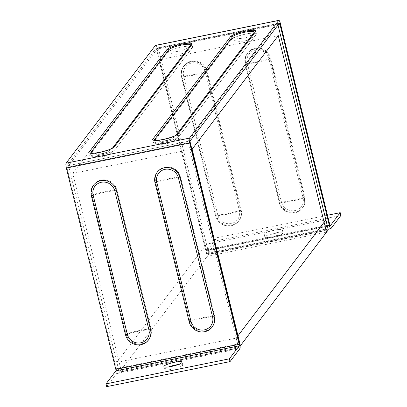 <?xml version="1.0" encoding="UTF-8"?>
<svg xmlns="http://www.w3.org/2000/svg" width="407" height="407" viewBox="0 0 407 407"><rect width="100%" height="100%" fill="white"/><g stroke="black" fill="none" stroke-linecap="round" stroke-linejoin="round"><path stroke-width="0.31" stroke-dasharray="2.04 1.53" d="M178.2 364.56A9.356 1.694 166.2 0 1 182.748 364.916A9.356 1.694 166.2 0 1 182.616 365.328A9.356 1.694 166.2 0 1 173.067 369.027A9.356 1.694 166.2 0 1 164.581 369.378A9.356 1.694 166.2 0 1 164.713 368.966A9.356 1.694 166.2 0 1 168.447 366.956M282.88 233.13A9.356 1.694 166.2 0 1 273.331 236.833A9.356 1.694 166.2 0 1 264.845 237.179A9.356 1.694 166.2 0 1 264.972 236.767A9.356 1.694 166.2 0 1 274.522 233.069A9.356 1.694 166.2 0 1 283.013 232.718A9.356 1.694 166.2 0 1 282.88 233.13M264.291 233.989A9.356 1.694 -13.8 0 0 264.158 234.401A9.356 1.694 -13.8 0 0 272.649 234.05A9.356 1.694 -13.8 0 0 282.199 230.352A9.356 1.694 -13.8 0 0 282.326 229.94A9.356 1.694 -13.8 0 0 273.84 230.286A9.356 1.694 -13.8 0 0 264.291 233.989M190.985 61.92A12.968 12.444 -142.8 0 0 181.619 76.826L181.507 76.842A13.085 12.561 37.2 0 1 190.964 61.798A13.085 12.561 37.2 0 1 206.563 71.754L240.573 210.745A22.471 4.075 166.2 0 1 215.751 215.786A12.968 12.444 -142.8 0 0 231.201 225.651A12.968 12.444 -142.8 0 0 240.573 210.745L206.441 71.785A12.968 12.444 -142.8 0 0 190.985 61.92M270.228 58.827L270.106 58.857A22.471 4.075 -13.8 0 1 245.284 63.899A12.968 12.444 37.2 0 1 254.655 48.998A12.968 12.444 37.2 0 1 270.106 58.857L304.238 197.822A12.968 12.444 37.2 0 1 294.866 212.724A12.968 12.444 37.2 0 1 279.416 202.859A22.471 4.075 -13.8 0 0 304.238 197.822L270.228 58.827A13.085 12.561 -142.8 0 0 254.629 48.871A13.085 12.561 -142.8 0 0 245.177 63.914L279.416 202.859L245.177 63.914M255.448 50.066A11.289 10.831 37.2 0 1 268.9 58.654A3.119 0.565 166.2 0 1 270.721 58.176A13.085 12.561 -142.8 0 0 255.123 48.219A13.085 12.561 -142.8 0 0 245.67 63.263L279.802 202.223A3.119 0.565 166.2 0 1 281.425 201.999A19.561 3.546 -13.8 0 0 303.032 197.614A11.289 10.831 37.2 0 1 294.877 210.587A11.289 10.831 37.2 0 1 281.425 201.999L247.293 63.039A11.289 10.831 37.2 0 1 255.448 50.066M182.005 76.19A3.119 0.565 -13.8 0 1 183.628 75.967A19.561 3.546 166.2 0 0 205.235 71.581A11.289 10.831 -142.8 0 0 191.783 62.993A11.289 10.831 -142.8 0 0 183.628 75.967L217.76 214.927A11.289 10.831 -142.8 0 0 231.212 223.514A11.289 10.831 -142.8 0 0 239.367 210.541A19.561 3.546 166.2 0 1 217.76 214.927A3.119 0.565 166.2 0 0 216.137 215.15L182.005 76.19A13.085 12.561 37.2 0 1 191.458 61.147A13.085 12.561 37.2 0 1 207.056 71.103L241.188 210.063A3.119 0.565 -13.8 0 0 239.367 210.541L205.235 71.581A3.119 0.565 166.2 0 1 207.056 71.103M164.993 167.211A12.968 12.444 37.2 0 1 180.449 177.076L180.555 177.06A13.085 12.561 -142.8 0 0 164.957 167.104A13.085 12.561 -142.8 0 0 155.505 182.148L189.759 321.077A22.471 4.075 166.2 0 1 214.581 316.036A12.968 12.444 37.2 0 1 205.209 330.937A12.968 12.444 37.2 0 1 189.759 321.077L155.627 182.112A12.968 12.444 37.2 0 1 164.993 167.211M91.84 195.07L91.962 195.039A22.471 4.075 -13.8 0 1 116.784 189.998A12.968 12.444 -142.8 0 0 101.328 180.138A12.968 12.444 -142.8 0 0 91.962 195.039L126.094 333.999A12.968 12.444 -142.8 0 0 141.544 343.864A12.968 12.444 -142.8 0 0 150.916 328.963A22.471 4.075 -13.8 0 0 126.094 333.999L91.84 195.07A13.085 12.561 37.2 0 1 101.292 180.031A13.085 12.561 37.2 0 1 116.89 189.988L151.022 328.948L116.89 189.988M114.942 149.715L192.506 47.37A12.968 2.35 -13.8 0 0 182.295 46.983A12.968 2.35 -13.8 0 0 167.684 52.406L90.013 154.813A12.968 2.35 -13.8 0 0 90.415 155.876L90.415 155.876A12.968 2.35 -13.8 0 0 102.986 154.579A12.968 2.35 -13.8 0 0 114.728 149.903L114.728 149.903A12.968 2.35 -13.8 0 0 114.84 149.776A22.471 21.566 37.2 0 1 90.013 154.813L167.562 52.396A13.085 2.371 166.2 0 1 182.311 46.922A13.085 2.371 166.2 0 1 192.613 47.309L114.942 149.715A13.085 2.371 166.2 0 1 100.193 155.189A13.085 2.371 166.2 0 1 89.891 154.802M153.556 141.875L153.683 141.885A22.471 21.566 -142.8 0 0 178.505 136.849A12.968 2.35 166.2 0 1 178.393 136.976A12.968 2.35 166.2 0 1 166.651 141.651A12.968 2.35 166.2 0 1 154.08 142.949A12.968 2.35 166.2 0 1 153.683 141.885L231.349 39.484A12.968 2.35 166.2 0 1 245.96 34.061A12.968 2.35 166.2 0 1 256.171 34.442L256.278 34.381A13.085 2.371 -13.8 0 0 245.976 33.995A13.085 2.371 -13.8 0 0 231.227 39.469L153.556 141.875A13.085 2.371 -13.8 0 0 163.858 142.262A13.085 2.371 -13.8 0 0 178.612 136.788L256.278 34.381M279.385 23.235L156.034 48.275L66.784 165.949L190.135 140.908M176.262 134.997A11.289 2.045 166.2 0 1 176.246 135.017L176.246 135.017A11.289 2.045 166.2 0 1 166.02 139.087A11.289 2.045 166.2 0 1 155.082 140.217L155.082 140.217A11.289 2.045 166.2 0 1 155.057 140.206M178.393 136.976L178.393 136.976C176.602 139.713 156.939 144.546 154.08 142.949L154.08 142.949A22.471 22.471 0 0 0 178.393 136.976M91.392 153.134A11.289 2.045 -13.8 0 0 91.412 153.144L91.412 153.144A11.289 2.045 -13.8 0 0 102.355 152.009A11.289 2.045 -13.8 0 0 112.581 147.945L112.581 147.945A11.289 2.045 -13.8 0 0 112.597 147.924M106.69 386.65L116.575 373.616A4.156 0.89 78.5 0 0 116.31 368.717L66.865 167.419A1.246 0.27 -101.5 0 1 66.784 165.949M155.499 45.396A4.156 0.89 -101.5 0 1 157.031 48.535L206.476 249.832A1.246 0.27 78.5 0 0 206.934 250.773A1.246 0.27 78.5 0 0 206.98 250.743L216.865 237.708L217.547 240.491L340.898 215.445M156.034 48.275A1.246 0.27 -101.5 0 1 156.079 48.245A1.246 0.27 -101.5 0 1 156.537 49.186L205.978 250.483A4.156 0.89 78.5 0 0 207.514 253.627A4.156 0.89 78.5 0 0 207.662 253.52L217.547 240.491M216.865 237.708L327.482 215.252M325.88 219.887L206.507 244.124L208.654 252.859A1.246 0.27 -101.5 0 1 208.735 254.329L328.103 230.092M119.485 372.003A1.246 0.27 -101.5 0 1 119.439 372.034A1.246 0.27 -101.5 0 1 118.981 371.092L116.834 362.357L236.208 338.12L238.354 346.856A1.246 0.27 78.5 0 0 238.812 347.797A1.246 0.27 78.5 0 0 238.858 347.766L119.485 372.003L208.735 254.329M238.858 347.766L240.094 346.138L238.644 348.046L119.271 372.283L68.854 167.018A1.246 0.27 -101.5 0 1 68.773 165.547L158.023 47.873A1.246 0.27 -101.5 0 1 158.069 47.843A1.246 0.27 -101.5 0 1 158.527 48.784L208.944 254.049L207.178 256.379L158.908 59.844L278.281 35.613M116.834 362.357L206.507 244.124M236.208 338.12L237.785 336.04M326.551 232.143L207.178 256.379M328.317 229.813L208.944 254.049M158.527 48.784L277.9 24.547L278.017 25.036M68.773 165.547L188.146 141.31L277.396 23.637L158.023 47.873M238.644 348.046L188.227 142.781L68.854 167.018M240.41 345.721L121.037 369.953L119.271 372.283M192.14 149.186L72.767 173.423L121.037 369.953M188.146 141.31A1.246 0.27 78.5 0 0 188.227 142.781M277.9 24.547A1.246 0.27 78.5 0 0 277.442 23.606A1.246 0.27 78.5 0 0 277.396 23.637M72.767 173.423L158.908 59.844M167.562 52.396L167.684 52.406A22.471 21.566 37.2 0 0 192.506 47.37L192.613 47.309M154.731 139.291A19.561 18.773 -142.8 0 0 176.338 134.905M232.397 36.884A19.561 18.773 -142.8 0 0 254.009 32.499M231.227 39.469L231.349 39.484A22.471 21.566 -142.8 0 0 256.171 34.442L178.612 136.788M112.673 147.833A19.561 18.773 37.2 0 1 91.066 152.218M190.344 45.426A19.561 18.773 37.2 0 1 168.732 49.812M66.865 167.419L190.217 142.379M156.827 182.321A19.561 3.546 166.2 0 1 178.434 177.935M190.959 321.281A19.561 3.546 166.2 0 1 212.571 316.895M114.769 190.858A19.561 3.546 -13.8 0 0 93.162 195.248M148.901 329.818A19.561 3.546 -13.8 0 0 127.294 334.208M155.505 182.148L155.627 182.112A22.471 4.075 166.2 0 1 180.449 177.076L214.581 316.036L180.555 177.06M151.022 328.948A13.085 12.561 37.2 0 1 141.565 343.986A13.085 12.561 37.2 0 1 125.972 334.035M189.637 321.108A13.085 12.561 -142.8 0 0 205.23 331.064A13.085 12.561 -142.8 0 0 214.687 316.02M239.662 343.671L116.31 368.717M278.474 24.43L156.537 49.186M280.382 23.494L157.031 48.535M245.67 63.263A3.119 0.565 -13.8 0 1 247.293 63.039A19.561 3.546 -13.8 0 0 268.9 58.654L303.032 197.614A3.119 0.565 -13.8 0 1 304.853 197.136L270.721 58.176M206.563 71.754L206.441 71.785A22.471 4.075 166.2 0 1 181.619 76.826L215.639 215.802L181.507 76.842M241.188 210.063A13.085 12.561 37.2 0 1 231.731 225.107A13.085 12.561 37.2 0 1 216.137 215.15M279.802 202.223A13.085 12.561 -142.8 0 0 295.396 212.179A13.085 12.561 -142.8 0 0 304.853 197.136M279.309 202.874A13.085 12.561 -142.8 0 0 294.902 212.83A13.085 12.561 -142.8 0 0 304.36 197.787M240.695 210.714A13.085 12.561 37.2 0 1 231.237 225.758A13.085 12.561 37.2 0 1 215.639 215.802M205.978 250.483L327.34 225.844M206.476 249.832L329.828 224.786M331.013 228.48L207.662 253.52M330.235 225.722L206.98 250.743M116.575 373.616L239.932 348.575M328.027 228.622L208.654 252.859M118.981 371.092L238.354 346.856M163.899 366.6L164.581 369.378M264.158 234.401L264.845 237.179M155.082 140.217A19.561 19.561 0 0 0 176.246 135.017M91.412 153.144A19.561 19.561 0 0 0 112.576 147.945M90.415 155.876A22.471 22.471 0 0 0 114.728 149.903C112.932 152.64 93.274 157.468 90.415 155.876M156.079 48.245L279.431 23.204M207.514 253.627L328.149 229.136M206.934 250.773L330.286 225.732M282.326 229.94L283.013 232.718M182.066 362.133L182.748 364.916M119.439 372.034L238.812 347.797M277.442 23.606L158.069 47.843"/><path stroke-width="0.61" d="M164.026 366.183A9.356 1.694 -13.8 0 0 163.899 366.6A9.356 1.694 -13.8 0 0 172.385 366.249A9.356 1.694 -13.8 0 0 181.934 362.551A9.356 1.694 -13.8 0 0 182.066 362.133A9.356 1.694 -13.8 0 0 173.575 362.484A9.356 1.694 -13.8 0 0 164.026 366.183M101.318 182.27A11.289 10.831 -142.8 0 0 93.162 195.248A3.119 0.565 166.2 0 1 91.346 195.721A13.085 12.561 37.2 0 1 100.799 180.683A13.085 12.561 37.2 0 1 116.397 190.639L150.529 329.599A3.119 0.565 166.2 0 1 148.901 329.818L114.769 190.858A11.289 10.831 -142.8 0 0 101.318 182.27M156.827 182.321A11.289 10.831 37.2 0 1 164.983 169.348A11.289 10.831 37.2 0 1 178.434 177.935L212.571 316.895A11.289 10.831 37.2 0 1 204.411 329.868A11.289 10.831 37.2 0 1 190.959 321.281L156.827 182.321A3.119 0.565 166.2 0 1 155.011 182.799L189.143 321.759A3.119 0.565 -13.8 0 0 190.959 321.281M112.597 147.924A11.289 2.045 -13.8 0 0 112.673 147.833L190.344 45.426A11.289 2.045 -13.8 0 0 181.456 45.091A11.289 2.045 -13.8 0 0 168.732 49.812A3.119 2.991 -142.8 0 0 166.875 49.613A13.085 2.371 166.2 0 1 181.624 44.139A13.085 2.371 166.2 0 1 191.931 44.531L114.26 146.937A13.085 2.371 166.2 0 1 99.511 152.406A13.085 2.371 166.2 0 1 89.209 152.02L166.875 49.613M155.057 140.206A11.289 2.045 166.2 0 1 154.731 139.291L232.397 36.884A11.289 2.045 166.2 0 1 245.121 32.163A11.289 2.045 166.2 0 1 254.009 32.499L176.338 134.905A11.289 2.045 166.2 0 1 176.262 134.997M327.482 215.252L340.216 212.668L340.898 215.445L331.013 228.48A4.156 0.89 -101.5 0 1 330.866 228.581A4.156 0.89 -101.5 0 1 329.329 225.437L279.889 24.145A1.246 0.27 78.5 0 0 279.431 23.204A1.246 0.27 78.5 0 0 279.385 23.235L190.135 140.908A1.246 0.27 78.5 0 0 190.217 142.379L239.662 343.671A4.156 0.89 -101.5 0 1 239.932 348.575L230.047 361.604L106.69 386.65L106.008 383.872L229.36 358.826L230.047 361.604M340.216 212.668L330.331 225.702A1.246 0.27 -101.5 0 1 330.286 225.732A1.246 0.27 -101.5 0 1 329.828 224.786L280.382 23.494A4.156 0.89 78.5 0 0 278.851 20.35A4.156 0.89 78.5 0 0 278.703 20.452L155.352 45.498L66.102 163.171L189.453 138.126A4.156 0.89 78.5 0 0 189.723 143.03L239.163 344.322A1.246 0.27 -101.5 0 1 239.245 345.792L229.36 358.826M278.703 20.452L189.453 138.126M168.732 49.812L91.066 152.218A11.289 2.045 -13.8 0 0 91.392 153.134M106.008 383.872L115.893 370.838A1.246 0.27 78.5 0 0 115.812 369.368L66.372 168.071A4.156 0.89 -101.5 0 1 66.102 163.171M93.162 195.248L127.294 334.208A11.289 10.831 -142.8 0 0 140.746 342.796A11.289 10.831 -142.8 0 0 148.901 329.818M155.352 45.498A4.156 0.89 -101.5 0 1 155.499 45.396L278.851 20.35M168.447 366.956A9.356 1.694 166.2 0 1 178.2 364.56M278.017 25.036L328.317 229.813L326.551 232.143L278.281 35.613L192.14 149.186L240.41 345.721L240.094 346.138L328.103 230.092A1.246 0.27 78.5 0 0 328.027 228.622L325.88 219.887L237.785 336.04M189.143 321.759A13.085 12.561 -142.8 0 0 204.736 331.715A13.085 12.561 -142.8 0 0 214.194 316.671L180.062 177.711A13.085 12.561 -142.8 0 0 164.464 167.755A13.085 12.561 -142.8 0 0 155.011 182.799M245.294 31.217A13.085 2.371 -13.8 0 0 230.54 36.691L152.874 139.097A13.085 2.371 -13.8 0 0 163.176 139.484A13.085 2.371 -13.8 0 0 177.925 134.01L255.596 31.604A13.085 2.371 -13.8 0 0 245.294 31.217M232.397 36.884A3.119 2.991 -142.8 0 0 230.54 36.691M152.874 139.097A3.119 2.991 37.2 0 1 154.731 139.291M177.925 134.01A3.119 2.991 -142.8 0 0 176.338 134.905M254.009 32.499A3.119 2.991 37.2 0 1 255.596 31.604M190.344 45.426A3.119 2.991 37.2 0 1 191.931 44.531M114.26 146.937A3.119 2.991 -142.8 0 0 112.673 147.833M89.209 152.02A3.119 2.991 37.2 0 1 91.066 152.218M66.372 168.071L189.723 143.03M214.194 316.671A3.119 0.565 166.2 0 1 212.571 316.895M178.434 177.935A3.119 0.565 -13.8 0 0 180.062 177.711M114.769 190.858A3.119 0.565 -13.8 0 0 116.397 190.639M150.529 329.599A13.085 12.561 37.2 0 1 141.071 344.637A13.085 12.561 37.2 0 1 125.478 334.686A3.119 0.565 -13.8 0 0 127.294 334.208M125.478 334.686L91.346 195.721M239.163 344.322L115.812 369.368M279.889 24.145L278.474 24.43M327.34 225.844L329.329 225.437M115.893 370.838L239.245 345.792M176.246 135.017L176.272 134.992C175.203 135.938 171.729 137.22 165.837 138.833L161.141 139.799C159.391 140.257 154.278 140.369 155.047 140.206L155.082 140.217M91.412 153.144L91.382 153.129C92.76 153.475 96.439 153.001 102.401 151.704L107.016 150.387C108.776 149.98 113.36 147.705 112.602 147.919L112.581 147.945M328.149 229.136L330.866 228.581"/></g></svg>
